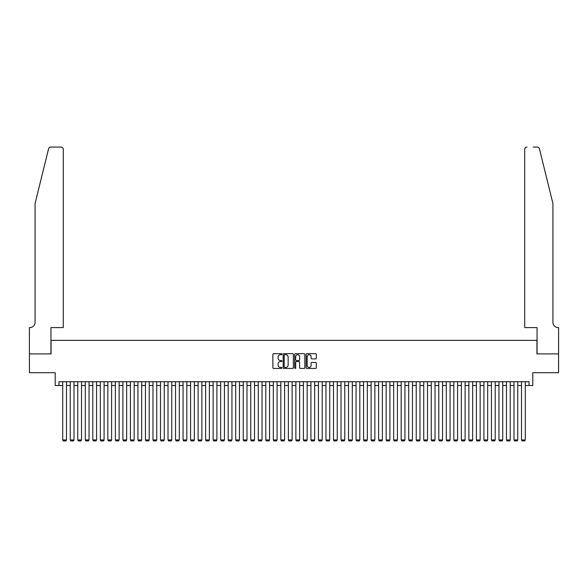 <?xml version="1.0" encoding="UTF-8"?>
<svg xmlns="http://www.w3.org/2000/svg" width="588" height="588" viewBox="0 0 588 588"><rect width="100%" height="100%" fill="white"/><g stroke="black" fill="none" stroke-linecap="round" stroke-linejoin="round"><path stroke-width="0.88" d="M281.968 354.189A0.514 0.514 0 0 0 281.446 353.667L273.604 353.667A0.735 0.735 0 0 0 272.869 354.41L272.869 367.698A0.735 0.735 0 0 0 273.604 368.433L281.446 368.433A0.514 0.514 0 0 0 281.968 367.919A0.514 0.514 0 0 0 281.446 367.404L280.432 367.404A2.359 2.359 0 0 1 278.073 365.038L278.073 363.935A2.359 2.359 0 0 1 280.432 361.569L281.446 361.569A0.514 0.514 0 0 0 281.968 361.054A0.514 0.514 0 0 0 281.446 360.532L280.432 360.532A2.359 2.359 0 0 1 278.073 358.173L278.073 357.063A2.359 2.359 0 0 1 280.432 354.704L281.446 354.704A0.514 0.514 0 0 0 281.968 354.189M315.572 358.871A0.735 0.735 0 0 0 316.315 358.136L316.315 354.41A0.735 0.735 0 0 0 315.572 353.667L306.863 353.667A0.735 0.735 0 0 0 306.127 354.41L306.127 367.698A0.735 0.735 0 0 0 306.863 368.433L315.572 368.433A0.735 0.735 0 0 0 316.315 367.698L316.315 363.193A0.735 0.735 0 0 0 315.572 362.458L311.846 362.458A0.735 0.735 0 0 0 311.111 363.193L311.111 365.427A1.977 1.977 0 0 1 309.134 367.404A1.977 1.977 0 0 1 307.156 365.427L307.156 356.681A1.977 1.977 0 0 1 309.134 354.704A1.977 1.977 0 0 1 311.111 356.681L311.111 358.136A0.735 0.735 0 0 0 311.846 358.871L315.572 358.871M58.962 385.5L58.962 381.737L529.038 381.737L529.038 385.5L532.801 385.5L532.801 372.711L558.563 372.711L558.563 353.91L536.94 353.91L536.94 340.371L51.06 340.371L51.06 353.91L29.437 353.91L29.437 372.711L55.198 372.711L55.198 385.5L62.718 385.5M293.353 354.41A0.735 0.735 0 0 0 292.618 353.667L283.901 353.667A0.735 0.735 0 0 0 283.166 354.41L283.166 367.698A0.735 0.735 0 0 0 283.901 368.433L292.618 368.433A0.735 0.735 0 0 0 293.353 367.698L293.353 354.41M295.382 353.667L304.099 353.667A0.735 0.735 0 0 1 304.834 354.41L304.834 367.698A0.735 0.735 0 0 1 304.099 368.433L300.365 368.433A0.735 0.735 0 0 1 299.63 367.698L299.63 362.311A0.735 0.735 0 0 0 298.888 361.569L296.418 361.569A0.735 0.735 0 0 0 295.683 362.311L295.683 367.919A0.514 0.514 0 0 1 295.161 368.433A0.514 0.514 0 0 1 294.647 367.919L294.647 354.41A0.735 0.735 0 0 1 295.382 353.667M66.481 385.5L70.244 385.5M74 385.5L77.763 385.5M81.526 385.5L85.282 385.5M89.045 385.5L92.801 385.5M96.564 385.5L100.328 385.5M104.083 385.5L107.847 385.5M111.61 385.5L115.366 385.5M119.129 385.5L122.892 385.5M126.648 385.5L130.411 385.5M134.174 385.5L137.93 385.5M141.693 385.5L145.457 385.5M149.212 385.5L152.976 385.5M156.739 385.5L160.495 385.5M164.258 385.5L168.021 385.5M171.777 385.5L175.54 385.5M179.303 385.5L183.059 385.5M186.822 385.5L190.585 385.5M194.341 385.5L198.105 385.5M201.86 385.5L205.624 385.5M209.387 385.5L213.143 385.5M216.906 385.5L220.669 385.5M224.425 385.5L228.188 385.5M231.951 385.5L235.707 385.5M239.47 385.5L243.234 385.5M246.989 385.5L250.753 385.5M254.516 385.5L258.272 385.5M262.035 385.5L265.798 385.5M269.554 385.5L273.317 385.5M277.08 385.5L280.836 385.5M284.599 385.5L288.363 385.5M292.118 385.5L295.882 385.5M299.637 385.5L303.401 385.5M307.164 385.5L310.92 385.5M314.683 385.5L318.446 385.5M322.202 385.5L325.965 385.5M329.728 385.5L333.484 385.5M337.247 385.5L341.011 385.5M344.766 385.5L348.53 385.5M352.293 385.5L356.049 385.5M359.812 385.5L363.575 385.5M367.331 385.5L371.094 385.5M374.857 385.5L378.613 385.5M382.376 385.5L386.14 385.5M389.895 385.5L393.659 385.5M397.415 385.5L401.178 385.5M404.941 385.5L408.697 385.5M412.46 385.5L416.223 385.5M419.979 385.5L423.742 385.5M427.505 385.5L431.261 385.5M435.024 385.5L438.788 385.5M442.543 385.5L446.307 385.5M450.07 385.5L453.826 385.5M457.589 385.5L461.352 385.5M465.108 385.5L468.871 385.5M472.634 385.5L476.39 385.5M480.153 385.5L483.917 385.5M487.673 385.5L491.436 385.5M495.199 385.5L498.955 385.5M502.718 385.5L506.474 385.5M510.237 385.5L514 385.5M517.756 385.5L521.519 385.5M525.282 385.5L529.038 385.5M284.717 354.704A0.514 0.514 0 0 0 284.202 355.218L284.202 366.883A0.514 0.514 0 0 0 284.717 367.404L285.79 367.404A2.359 2.359 0 0 0 288.149 365.038L288.149 357.063A2.359 2.359 0 0 0 285.79 354.704L284.717 354.704M299.63 356.718A1.977 1.977 0 0 0 297.653 354.74A1.977 1.977 0 0 0 295.683 356.718L295.683 359.797A0.735 0.735 0 0 0 296.418 360.532L298.888 360.532A0.735 0.735 0 0 0 299.63 359.797L299.63 356.718M66.481 381.737L66.481 439.949L62.718 439.949L62.718 381.737M66.481 439.949L65.915 440.926L63.283 440.926L62.718 439.949M48.569 148.786C49.142 147.551 49.142 147.551 48.569 148.786L35.082 203.477L35.082 322.32A5.263 5.263 0 0 1 29.812 327.582L29.4 327.582L29.4 353.91L50.95 353.91L50.95 327.582L63.283 327.582L63.283 149.33A2.256 2.256 0 0 0 61.027 147.073L50.759 147.073A2.256 2.256 0 0 0 48.569 148.786M54.787 147.073L61.027 147.073C62.387 147.213 63.137 147.97 63.283 149.33L63.283 327.582M35.082 322.32A5.263 5.263 0 0 1 29.812 327.582M548.788 186.712L539.431 148.786L552.918 203.477L552.918 322.32A5.263 5.263 0 0 0 558.188 327.582L558.6 327.582L558.6 353.91L537.05 353.91L537.05 327.582L524.716 327.582L524.716 149.33L524.716 327.582M533.213 147.073L537.241 147.073A2.256 2.256 0 0 1 539.431 148.786M526.973 147.073A2.256 2.256 0 0 0 524.716 149.33C524.864 147.97 525.613 147.213 526.973 147.073M552.918 322.32A5.263 5.263 0 0 0 558.188 327.582M74 381.737L74 439.949L70.244 439.949L70.244 381.737M74 439.949L73.434 440.926L70.803 440.926L70.244 439.949M81.526 381.737L81.526 439.949L77.763 439.949L77.763 381.737M81.526 439.949L80.96 440.926L78.329 440.926L77.763 439.949M89.045 381.737L89.045 439.949L85.282 439.949L85.282 381.737M89.045 439.949L88.479 440.926L85.848 440.926L85.282 439.949M96.564 381.737L96.564 439.949L92.801 439.949L92.801 381.737M96.564 439.949L95.998 440.926L93.367 440.926L92.801 439.949M104.083 381.737L104.083 439.949L100.328 439.949L100.328 381.737M104.083 439.949L103.525 440.926L100.893 440.926L100.328 439.949M111.61 381.737L111.61 439.949L107.847 439.949L107.847 381.737M111.61 439.949L111.044 440.926L108.412 440.926L107.847 439.949M119.129 381.737L119.129 439.949L115.366 439.949L115.366 381.737M119.129 439.949L118.563 440.926L115.932 440.926L115.366 439.949M126.648 381.737L126.648 439.949L122.892 439.949L122.892 381.737M126.648 439.949L126.089 440.926L123.451 440.926L122.892 439.949M134.174 381.737L134.174 439.949L130.411 439.949L130.411 381.737M134.174 439.949L133.608 440.926L130.977 440.926L130.411 439.949M141.693 381.737L141.693 439.949L137.93 439.949L137.93 381.737M141.693 439.949L141.127 440.926L138.496 440.926L137.93 439.949M149.212 381.737L149.212 439.949L145.457 439.949L145.457 381.737M149.212 439.949L148.654 440.926L146.015 440.926L145.457 439.949M156.739 381.737L156.739 439.949L152.976 439.949L152.976 381.737M156.739 439.949L156.173 440.926L153.542 440.926L152.976 439.949M164.258 381.737L164.258 439.949L160.495 439.949L160.495 381.737M164.258 439.949L163.692 440.926L161.061 440.926L160.495 439.949M171.777 381.737L171.777 439.949L168.021 439.949L168.021 381.737M171.777 439.949L171.211 440.926L168.58 440.926L168.021 439.949M179.303 381.737L179.303 439.949L175.54 439.949L175.54 381.737M179.303 439.949L178.737 440.926L176.106 440.926L175.54 439.949M186.822 381.737L186.822 439.949L183.059 439.949L183.059 381.737M186.822 439.949L186.256 440.926L183.625 440.926L183.059 439.949M194.341 381.737L194.341 439.949L190.585 439.949L190.585 381.737M194.341 439.949L193.775 440.926L191.144 440.926L190.585 439.949M201.86 381.737L201.86 439.949L198.105 439.949L198.105 381.737M201.86 439.949L201.302 440.926L198.671 440.926L198.105 439.949M209.387 381.737L209.387 439.949L205.624 439.949L205.624 381.737M209.387 439.949L208.821 440.926L206.19 440.926L205.624 439.949M216.906 381.737L216.906 439.949L213.143 439.949L213.143 381.737M216.906 439.949L216.34 440.926L213.709 440.926L213.143 439.949M224.425 381.737L224.425 439.949L220.669 439.949L220.669 381.737M224.425 439.949L223.866 440.926L221.228 440.926L220.669 439.949M231.951 381.737L231.951 439.949L228.188 439.949L228.188 381.737M231.951 439.949L231.385 440.926L228.754 440.926L228.188 439.949M239.47 381.737L239.47 439.949L235.707 439.949L235.707 381.737M239.47 439.949L238.904 440.926L236.273 440.926L235.707 439.949M246.989 381.737L246.989 439.949L243.234 439.949L243.234 381.737M246.989 439.949L246.431 440.926L243.792 440.926L243.234 439.949M254.516 381.737L254.516 439.949L250.753 439.949L250.753 381.737M254.516 439.949L253.95 440.926L251.319 440.926L250.753 439.949M262.035 381.737L262.035 439.949L258.272 439.949L258.272 381.737M262.035 439.949L261.469 440.926L258.838 440.926L258.272 439.949M269.554 381.737L269.554 439.949L265.798 439.949L265.798 381.737M269.554 439.949L268.988 440.926L266.357 440.926L265.798 439.949M277.08 381.737L277.08 439.949L273.317 439.949L273.317 381.737M277.08 439.949L276.514 440.926L273.883 440.926L273.317 439.949M284.599 381.737L284.599 439.949L280.836 439.949L280.836 381.737M284.599 439.949L284.033 440.926L281.402 440.926L280.836 439.949M292.118 381.737L292.118 439.949L288.363 439.949L288.363 381.737M292.118 439.949L291.552 440.926L288.921 440.926L288.363 439.949M299.637 381.737L299.637 439.949L295.882 439.949L295.882 381.737M299.637 439.949L299.079 440.926L296.448 440.926L295.882 439.949M307.164 381.737L307.164 439.949L303.401 439.949L303.401 381.737M307.164 439.949L306.598 440.926L303.967 440.926L303.401 439.949M314.683 381.737L314.683 439.949L310.92 439.949L310.92 381.737M314.683 439.949L314.117 440.926L311.486 440.926L310.92 439.949M322.202 381.737L322.202 439.949L318.446 439.949L318.446 381.737M322.202 439.949L321.643 440.926L319.012 440.926L318.446 439.949M329.728 381.737L329.728 439.949L325.965 439.949L325.965 381.737M329.728 439.949L329.162 440.926L326.531 440.926L325.965 439.949M337.247 381.737L337.247 439.949L333.484 439.949L333.484 381.737M337.247 439.949L336.681 440.926L334.05 440.926L333.484 439.949M344.766 381.737L344.766 439.949L341.011 439.949L341.011 381.737M344.766 439.949L344.208 440.926L341.569 440.926L341.011 439.949M352.293 381.737L352.293 439.949L348.53 439.949L348.53 381.737M352.293 439.949L351.727 440.926L349.096 440.926L348.53 439.949M359.812 381.737L359.812 439.949L356.049 439.949L356.049 381.737M359.812 439.949L359.246 440.926L356.615 440.926L356.049 439.949M367.331 381.737L367.331 439.949L363.575 439.949L363.575 381.737M367.331 439.949L366.772 440.926L364.134 440.926L363.575 439.949M374.857 381.737L374.857 439.949L371.094 439.949L371.094 381.737M374.857 439.949L374.291 440.926L371.66 440.926L371.094 439.949M382.376 381.737L382.376 439.949L378.613 439.949L378.613 381.737M382.376 439.949L381.81 440.926L379.179 440.926L378.613 439.949M389.895 381.737L389.895 439.949L386.14 439.949L386.14 381.737M389.895 439.949L389.33 440.926L386.698 440.926L386.14 439.949M397.415 381.737L397.415 439.949L393.659 439.949L393.659 381.737M397.415 439.949L396.856 440.926L394.225 440.926L393.659 439.949M404.941 381.737L404.941 439.949L401.178 439.949L401.178 381.737M404.941 439.949L404.375 440.926L401.744 440.926L401.178 439.949M412.46 381.737L412.46 439.949L408.697 439.949L408.697 381.737M412.46 439.949L411.894 440.926L409.263 440.926L408.697 439.949M419.979 381.737L419.979 439.949L416.223 439.949L416.223 381.737M419.979 439.949L419.42 440.926L416.789 440.926L416.223 439.949M427.505 381.737L427.505 439.949L423.742 439.949L423.742 381.737M427.505 439.949L426.939 440.926L424.308 440.926L423.742 439.949M435.024 381.737L435.024 439.949L431.261 439.949L431.261 381.737M435.024 439.949L434.459 440.926L431.827 440.926L431.261 439.949M442.543 381.737L442.543 439.949L438.788 439.949L438.788 381.737M442.543 439.949L441.985 440.926L439.346 440.926L438.788 439.949M450.07 381.737L450.07 439.949L446.307 439.949L446.307 381.737M450.07 439.949L449.504 440.926L446.873 440.926L446.307 439.949M457.589 381.737L457.589 439.949L453.826 439.949L453.826 381.737M457.589 439.949L457.023 440.926L454.392 440.926L453.826 439.949M465.108 381.737L465.108 439.949L461.352 439.949L461.352 381.737M465.108 439.949L464.549 440.926L461.911 440.926L461.352 439.949M472.634 381.737L472.634 439.949L468.871 439.949L468.871 381.737M472.634 439.949L472.068 440.926L469.437 440.926L468.871 439.949M480.153 381.737L480.153 439.949L476.39 439.949L476.39 381.737M480.153 439.949L479.587 440.926L476.956 440.926L476.39 439.949M487.673 381.737L487.673 439.949L483.917 439.949L483.917 381.737M487.673 439.949L487.107 440.926L484.475 440.926L483.917 439.949M495.199 381.737L495.199 439.949L491.436 439.949L491.436 381.737M495.199 439.949L494.633 440.926L492.002 440.926L491.436 439.949M502.718 381.737L502.718 439.949L498.955 439.949L498.955 381.737M502.718 439.949L502.152 440.926L499.521 440.926L498.955 439.949M510.237 381.737L510.237 439.949L506.474 439.949L506.474 381.737M510.237 439.949L509.671 440.926L507.04 440.926L506.474 439.949M517.756 381.737L517.756 439.949L514 439.949L514 381.737M517.756 439.949L517.197 440.926L514.566 440.926L514 439.949M525.282 381.737L525.282 439.949L521.519 439.949L521.519 381.737M525.282 439.949L524.716 440.926L522.085 440.926L521.519 439.949"/></g></svg>
